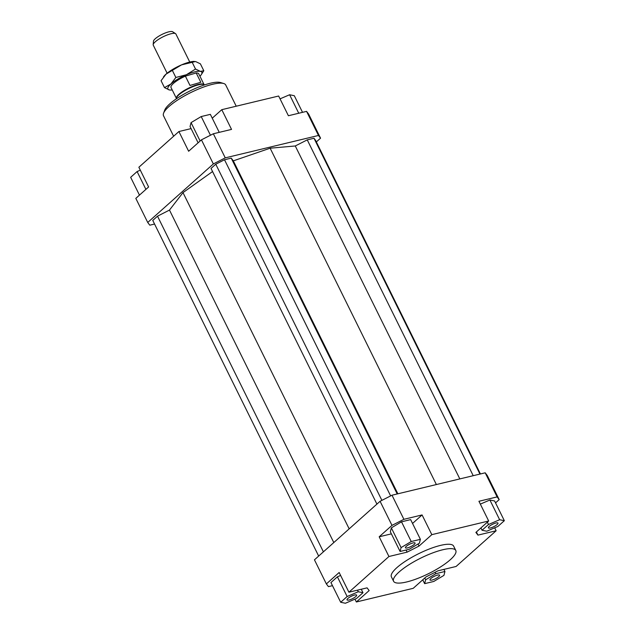 <?xml version="1.0" encoding="UTF-8"?>
<svg xmlns="http://www.w3.org/2000/svg" width="635" height="635" viewBox="0 0 635 635"><rect width="100%" height="100%" fill="white"/><g stroke="black" fill="none" stroke-linecap="round" stroke-linejoin="round"><path stroke-width="0.95" d="M204.541 84.899A15.772 3.953 153.7 0 0 204.248 84.645A15.772 3.953 153.7 0 0 197.263 85.153A15.772 3.953 153.7 0 0 176.276 98.465A15.772 3.953 153.7 0 0 176.308 98.862M204.248 84.645L203.732 84.32A15.462 3.873 153.7 0 0 196.89 84.82A15.462 3.873 153.7 0 0 176.332 97.861L176.276 98.465M189.992 85.447L200.819 82.288L189.992 85.447L185.388 76.136A15.462 3.873 153.7 0 0 171.013 87.503L176.3 98.195M167.124 73.223L153.265 45.172A12.621 3.159 -26.3 0 1 153.178 44.688A12.621 3.159 -26.3 0 1 169.966 34.036A12.621 3.159 -26.3 0 1 175.554 33.631A12.621 3.159 -26.3 0 1 175.887 33.988L189.754 62.039M175.554 33.631L172.617 31.75A10.795 2.707 153.7 0 0 167.831 32.099A10.795 2.707 153.7 0 0 153.472 41.212L153.178 44.688M185.388 76.136L196.215 72.977L200.819 82.288M204.018 84.495L198.731 73.803A15.462 3.873 153.7 0 0 196.215 72.977M393.573 581.247L391.406 576.866A34.703 8.692 -26.3 0 1 406.392 560.594A34.703 8.692 -26.3 0 1 440.563 545.386A34.703 8.692 -26.3 0 1 453.628 546.108L455.795 550.489A34.703 8.692 -26.3 0 1 440.809 566.761A34.703 8.692 -26.3 0 1 406.638 581.97A34.703 8.692 -26.3 0 1 393.573 581.247A34.703 8.692 -26.3 0 1 408.559 564.975A34.703 8.692 -26.3 0 1 442.73 549.767A34.703 8.692 -26.3 0 1 455.795 550.489M490.411 527.955A5.366 1.341 -26.3 0 1 488.394 527.844A5.366 1.341 -26.3 0 1 490.704 525.336A5.366 1.341 -26.3 0 1 495.991 522.986A5.366 1.341 -26.3 0 1 498.007 523.097A5.366 1.341 -26.3 0 1 495.689 525.605A5.366 1.341 -26.3 0 1 490.411 527.955M430.832 578.525A5.366 1.341 -26.3 0 1 435.967 575.596A5.366 1.341 -26.3 0 1 439.603 575.199A5.366 1.341 -26.3 0 1 438.753 576.62A5.366 1.341 -26.3 0 1 433.618 579.549A5.366 1.341 -26.3 0 1 429.99 579.953A5.366 1.341 -26.3 0 1 430.832 578.525M354.624 595.019A5.366 1.341 -26.3 0 1 356.64 595.13A5.366 1.341 -26.3 0 1 354.33 597.638A5.366 1.341 -26.3 0 1 349.044 599.996A5.366 1.341 -26.3 0 1 347.027 599.877A5.366 1.341 -26.3 0 1 349.345 597.368A5.366 1.341 -26.3 0 1 354.624 595.019M414.203 544.449A5.366 1.341 -26.3 0 1 409.067 547.378A5.366 1.341 -26.3 0 1 405.432 547.775A5.366 1.341 -26.3 0 1 406.281 546.354A5.366 1.341 -26.3 0 1 411.417 543.425A5.366 1.341 -26.3 0 1 415.044 543.028A5.366 1.341 -26.3 0 1 414.203 544.449M173.633 136.231L163.505 115.745A34.703 8.692 -26.3 0 1 163.568 113.205A34.703 8.692 -26.3 0 1 212.661 84.272A34.703 8.692 -26.3 0 1 223.679 83.502A34.703 8.692 -26.3 0 1 225.727 84.995L236.22 106.212M223.679 83.502L220.48 82.534A32.179 8.057 153.7 0 0 210.272 83.248A32.179 8.057 153.7 0 0 164.743 110.085L163.568 113.205M213.352 133.763L201.438 139.835L213.352 163.933L225.258 157.861L213.352 133.763L231.529 129.397L221.782 109.68L278.646 96.02L288.393 115.737L306.562 111.371L318.476 135.469L320.548 138.176L316.333 141.93M201.438 139.835L188.643 151.249L178.903 131.532L138.867 167.243L148.614 186.96L135.819 198.374L147.725 222.472L213.352 163.933M154.567 224.036L149.796 225.187L147.725 222.472M225.258 157.861L318.476 135.469M212.558 171.545L182.991 192.611L169.482 210.074L157.512 216.178L152.765 220.409L318.667 556.069M480.433 473.964L315.5 140.248L313.984 138.255L307.245 139.875L295.275 145.971L270.145 148.201L233.315 160.861L231.235 158.139L224.504 159.758L215.765 164.203L211.018 168.434L376.92 504.103M320.548 138.176L308.634 114.078L306.562 111.371M178.903 131.532L191.095 128.603M332.478 585.66L328.438 586.629L326.366 583.922L339.161 572.5L348.909 592.217L388.938 556.506L379.19 536.789L391.985 525.375L403.9 519.311L422.077 514.937L431.824 534.654L488.68 520.994L475.885 532.408L477.957 535.122L476.393 531.963M494.681 527.82L496.133 530.757L477.957 535.122M485.203 472.813L497.11 496.911L499.181 499.626L487.275 475.528L485.203 472.813L391.993 495.213L380.079 501.285L314.452 559.824L326.366 583.922M499.181 499.626L495.538 502.88M496.133 530.757L456.097 566.468L437.92 570.833L426.014 576.905L413.218 588.32L356.354 601.98L354.957 599.154M380.079 501.285L391.985 525.375M340.693 602.282L345.392 603.25L356.537 598.472L362.982 592.725L358.275 591.756L347.131 596.535L340.693 602.282L330.946 582.565L337.391 576.818L340.614 575.437M403.9 519.311L391.993 495.213M488.68 520.994L478.933 501.277L497.11 496.911M391.382 533.86L379.19 536.789M422.077 514.937L412.544 523.446M401.503 521.811L410.647 519.613L420.394 539.329L411.242 541.528L401.503 521.811L391.351 527.883L390.342 531.765L400.09 551.474L409.234 549.275L419.386 543.203L420.394 539.329M356.354 601.98L369.149 590.566L367.078 587.851L348.909 592.217M406.075 550.037L407.114 552.14L419.021 546.068L418.013 544.028M431.824 534.654L419.021 546.068M411.242 541.528L401.09 547.6L400.09 551.474M401.09 547.6L391.351 527.883M407.114 552.14L388.938 556.506M347.131 596.535L337.391 576.818M358.275 591.756L357.489 590.161M362.982 592.725L361.259 589.248M424.64 583.652L433.792 581.454L443.944 575.373L444.944 571.5L435.8 573.699L425.648 579.771L424.64 583.652L422.751 579.811M425.648 579.771L424.775 578.009M435.8 573.699L435.094 572.278M444.944 571.5L443.905 569.397M504.341 520.692L499.642 519.724L488.498 524.502L482.052 530.249L486.759 531.217L497.903 526.439L504.341 520.692L494.601 500.975L489.895 500.007L480.338 504.111M482.052 530.249L480.909 527.931M488.498 524.502L487.347 522.184M499.642 519.724L489.895 500.007M198.112 142.804L190.055 126.5L191.056 122.626L201.208 116.554L210.36 114.356L219.25 132.35M201.208 116.554L210.447 135.247M191.056 122.626L200.136 141.002M212.249 118.189L221.782 109.68M139.462 195.128L130.659 177.308L137.096 171.561L145.907 189.381M137.096 171.561L140.319 170.18M280.043 98.854L289.608 94.75L294.307 95.718L302.522 112.339M289.608 94.75L298.744 113.252M270.145 148.201L436.372 484.545M397.867 493.8L233.315 160.861M349.171 528.852L182.991 192.611M381.897 500.356L215.765 164.203M390.636 495.903L224.504 159.758M231.235 158.139L397.208 493.959M323.405 551.839L157.512 216.178M333.804 542.56L169.482 210.074M473.218 475.694L307.245 139.875M459.827 478.917L295.275 145.971M479.957 474.075L313.984 138.255M170.513 90.051L169.362 89.94A18.931 4.739 153.7 0 0 170.64 90.059A18.931 4.739 153.7 0 0 172.228 89.956M186.412 74.732L195.516 69.048L200.39 71.366A18.931 4.739 153.7 0 0 194.715 71.874A18.931 4.739 153.7 0 0 186.412 74.732A18.931 4.739 153.7 0 0 170.894 84.01A18.931 4.739 153.7 0 0 169.362 89.94L164.481 87.614L170.894 84.01L175.847 77.478L186.412 74.732M199.946 76.256A18.931 4.739 153.7 0 0 200.985 75.057A18.931 4.739 153.7 0 0 200.39 71.366L203.811 70.755L200.39 63.833L195.516 61.516L181.539 64.873A18.931 4.739 -26.3 0 1 189.849 62.016A18.931 4.739 -26.3 0 1 194.231 61.397A18.931 4.739 -26.3 0 1 194.366 61.397M181.539 64.873L166.021 74.152A18.931 4.739 -26.3 0 1 181.539 64.873M163.457 76.97L163.893 76.39A18.931 4.739 -26.3 0 1 166.021 74.152L161.06 80.693L164.481 87.614M203.811 70.755L200.985 75.057M195.516 69.048L192.095 62.127M175.847 77.478L172.426 70.556"/></g></svg>
